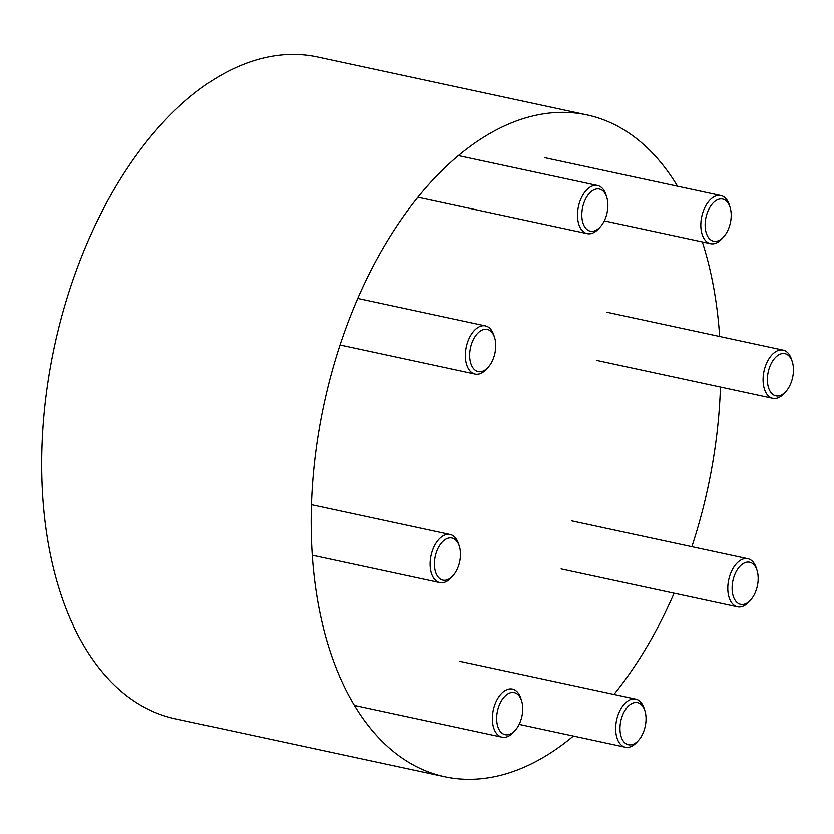 <?xml version="1.0" encoding="UTF-8"?>
<svg xmlns="http://www.w3.org/2000/svg" width="834" height="834" viewBox="0 0 834 834"><rect width="100%" height="100%" fill="white"/><g stroke="black" fill="none" stroke-linecap="round" stroke-linejoin="round"><path stroke-width="1.25" d="M600.397 226.744L598.739 228.599A24.613 14.282 -77.9 0 1 587.24 233.645A24.613 14.282 -77.9 0 1 583.143 231.508A24.613 14.282 -77.9 0 1 580.745 199.232A24.613 14.282 -77.9 0 1 597.582 185.513A24.613 14.282 -77.9 0 1 601.679 187.64A24.613 14.282 -77.9 0 1 605.995 194.833L606.745 197.21A21.538 12.5 -77.9 0 1 605.067 219.154A21.538 12.5 -77.9 0 1 600.397 226.744A21.538 12.5 -77.9 0 1 584.634 226.723A21.538 12.5 -77.9 0 1 584.655 201.046A21.538 12.5 -77.9 0 1 606.745 197.21M488.265 367.137L486.608 368.993A24.613 14.282 -77.9 0 1 475.109 374.039A24.613 14.282 -77.9 0 1 471.012 371.901A24.613 14.282 -77.9 0 1 468.614 339.626A24.613 14.282 -77.9 0 1 485.451 325.906A24.613 14.282 -77.9 0 1 489.548 328.033A24.613 14.282 -77.9 0 1 493.864 335.226L494.614 337.603A21.538 12.5 -77.9 0 1 492.936 359.548A21.538 12.5 -77.9 0 1 488.265 367.137A21.538 12.5 -77.9 0 1 472.503 367.116A21.538 12.5 -77.9 0 1 472.524 341.44A21.538 12.5 -77.9 0 1 494.614 337.603M452.987 575.721L451.33 577.576A24.613 14.282 -77.9 0 1 439.831 582.622A24.613 14.282 -77.9 0 1 435.734 580.485A24.613 14.282 -77.9 0 1 433.336 548.209A24.613 14.282 -77.9 0 1 450.172 534.49A24.613 14.282 -77.9 0 1 454.269 536.616A24.613 14.282 -77.9 0 1 458.585 543.81L459.336 546.176A21.538 12.5 -77.9 0 1 457.657 568.131A21.538 12.5 -77.9 0 1 452.987 575.721A21.538 12.5 -77.9 0 1 437.224 575.7A21.538 12.5 -77.9 0 1 437.245 550.023A21.538 12.5 -77.9 0 1 459.336 546.176M515.235 730.303L513.577 732.158A24.613 14.282 -77.9 0 1 502.068 737.204A24.613 14.282 -77.9 0 1 497.981 735.067A24.613 14.282 -77.9 0 1 495.584 702.791A24.613 14.282 -77.9 0 1 512.42 689.072A24.613 14.282 -77.9 0 1 516.507 691.198A24.613 14.282 -77.9 0 1 520.833 698.392L521.584 700.769A21.538 12.5 -77.9 0 1 519.905 722.713A21.538 12.5 -77.9 0 1 515.235 730.303A21.538 12.5 -77.9 0 1 499.472 730.282A21.538 12.5 -77.9 0 1 499.493 704.605A21.538 12.5 -77.9 0 1 521.584 700.769M638.542 740.342L636.884 742.197A24.613 14.282 -77.9 0 1 625.375 747.243A24.613 14.282 -77.9 0 1 621.288 745.106A24.613 14.282 -77.9 0 1 618.891 712.83A24.613 14.282 -77.9 0 1 635.727 699.111A24.613 14.282 -77.9 0 1 639.814 701.238A24.613 14.282 -77.9 0 1 644.14 708.431L644.89 710.797A21.538 12.5 -77.9 0 1 643.202 732.752A21.538 12.5 -77.9 0 1 638.542 740.342A21.538 12.5 -77.9 0 1 622.779 740.321A21.538 12.5 -77.9 0 1 622.8 714.644A21.538 12.5 -77.9 0 1 644.89 710.797M750.673 599.948L749.015 601.804A24.613 14.282 -77.9 0 1 737.517 606.85A24.613 14.282 -77.9 0 1 733.42 604.713A24.613 14.282 -77.9 0 1 731.022 572.437A24.613 14.282 -77.9 0 1 747.858 558.717A24.613 14.282 -77.9 0 1 751.955 560.844A24.613 14.282 -77.9 0 1 756.271 568.037L757.022 570.404A21.538 12.5 -77.9 0 1 755.343 592.359A21.538 12.5 -77.9 0 1 750.673 599.948A21.538 12.5 -77.9 0 1 734.91 599.927A21.538 12.5 -77.9 0 1 734.931 574.251A21.538 12.5 -77.9 0 1 757.022 570.404M785.951 391.365L784.294 393.221A24.613 14.282 -77.9 0 1 772.795 398.266A24.613 14.282 -77.9 0 1 768.698 396.129A24.613 14.282 -77.9 0 1 766.3 363.853A24.613 14.282 -77.9 0 1 783.136 350.134A24.613 14.282 -77.9 0 1 787.233 352.261A24.613 14.282 -77.9 0 1 791.549 359.454L792.3 361.831A21.538 12.5 -77.9 0 1 790.622 383.776A21.538 12.5 -77.9 0 1 785.951 391.365A21.538 12.5 -77.9 0 1 770.189 391.344A21.538 12.5 -77.9 0 1 770.209 365.667A21.538 12.5 -77.9 0 1 792.3 361.831M723.704 236.783L722.046 238.639A24.613 14.282 -77.9 0 1 710.547 243.684A24.613 14.282 -77.9 0 1 706.45 241.547A24.613 14.282 -77.9 0 1 704.052 209.271A24.613 14.282 -77.9 0 1 720.889 195.552A24.613 14.282 -77.9 0 1 724.986 197.679A24.613 14.282 -77.9 0 1 729.302 204.872L730.052 207.239A21.538 12.5 -77.9 0 1 728.374 229.194A21.538 12.5 -77.9 0 1 723.704 236.783A21.538 12.5 -77.9 0 1 707.941 236.762A21.538 12.5 -77.9 0 1 707.962 211.085A21.538 12.5 -77.9 0 1 730.052 207.239M587.073 114.936L317.608 57.014A338.468 196.449 102.1 0 0 68.034 294.975A338.468 196.449 102.1 0 0 119.085 689.51A338.468 196.449 102.1 0 0 175.348 718.825L444.814 776.746A338.468 196.449 -77.9 0 1 388.55 747.441A338.468 196.449 -77.9 0 1 337.499 352.897A338.468 196.449 -77.9 0 1 587.073 114.936A338.468 196.449 -77.9 0 1 643.348 144.24A338.468 196.449 -77.9 0 1 677.521 186.222M702.332 241.912A338.468 196.449 -77.9 0 1 719.659 336.488M720.461 387.018A338.468 196.449 -77.9 0 1 691.845 546.677M674.112 593.214A338.468 196.449 -77.9 0 1 613.96 694.43M573.406 736.068A338.468 196.449 -77.9 0 1 444.814 776.746M597.582 185.513L458.492 155.614M587.24 233.645L417.938 197.251M485.451 325.906L357.776 298.457M475.109 374.039L340.043 345.005M450.172 534.49L311.426 504.664M439.831 582.622L312.229 555.194M502.068 737.204L354.367 705.449M635.727 699.111L459.346 661.195M625.375 747.243L519.134 724.402M747.858 558.717L571.488 520.802M737.517 606.85L561.136 568.934M783.136 350.134L606.756 312.218M772.795 398.266L596.414 360.351M720.889 195.552L544.519 157.636M710.547 243.684L604.296 220.843"/></g></svg>
